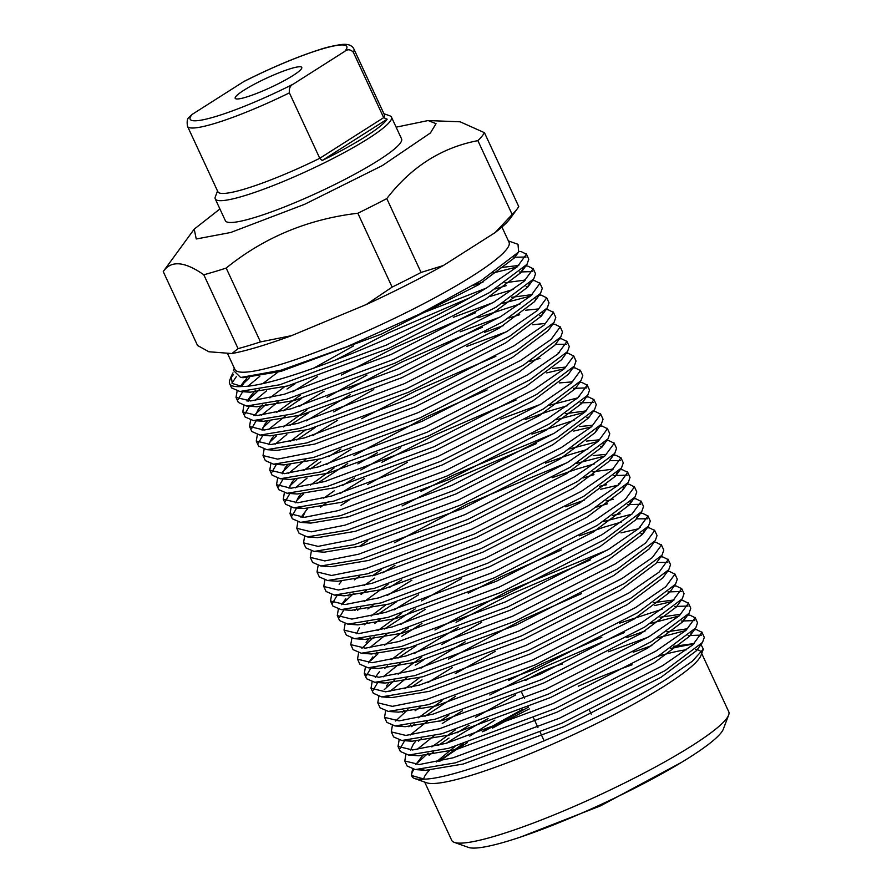 <?xml version="1.0" encoding="UTF-8"?>
<svg xmlns="http://www.w3.org/2000/svg" width="892" height="892" viewBox="0 0 892 892"><rect width="100%" height="100%" fill="white"/><g stroke="black" fill="none" stroke-linecap="round" stroke-linejoin="round"><path stroke-width="1.34" d="M728.641 715.061L723.356 729.065A141.917 19.624 155.1 0 1 689.839 757.208A141.917 19.624 155.1 0 1 560.488 822.101A141.917 19.624 155.1 0 1 468.434 847.4L454.329 842.394A152.71 21.118 -24.9 0 0 553.386 815.165A152.71 21.118 -24.9 0 0 692.582 745.344A152.71 21.118 -24.9 0 0 728.641 715.061A152.71 21.118 -24.9 0 0 728.753 711.76L701.703 653.479M243.884 90.248A36.695 5.073 -24.9 0 0 235.198 98.321A36.695 5.073 -24.9 0 0 257.387 93.158A36.695 5.073 -24.9 0 0 293.067 75.497A36.695 5.073 -24.9 0 0 301.764 67.424A36.695 5.073 -24.9 0 0 279.564 72.575A36.695 5.073 -24.9 0 0 243.884 90.248M439.923 761.166A152.71 21.118 155.1 0 1 460.227 747.139A152.71 21.118 155.1 0 1 467.441 742.646M492.529 728.128A152.71 21.118 155.1 0 1 529.335 708.939M578.284 686.216A152.71 21.118 155.1 0 1 632.082 664.796M657.962 656.3A152.71 21.118 155.1 0 1 686.617 649.755M695.615 649.487A152.71 21.118 155.1 0 1 701.079 652.13M700.956 644.347L703.331 649.153L700.967 655.442A152.71 21.118 155.1 0 1 664.897 685.725A152.71 21.118 155.1 0 1 525.711 755.546A152.71 21.118 155.1 0 1 426.655 782.775L414.657 778.515A161.887 22.389 155.1 0 1 411.903 776.352L411.335 775.048L412.606 769.238M501.951 227.003L509.02 242.234A151.094 20.895 155.1 0 1 473.228 275.472A151.094 20.895 155.1 0 1 326.338 348.226A151.094 20.895 155.1 0 1 234.942 369.466L227.382 353.187M234.317 368.14L233.448 370.448L240.673 377.494L281.259 370.135L346.419 346.955L419.329 314.196L481.178 280.567L518.62 252.035L518.018 244.319L508.407 240.907M231.24 376.301L229.768 380.204A161.887 22.389 -24.9 0 0 229.645 383.705A161.887 22.389 -24.9 0 0 242.167 386.504L232.266 383.46L231.24 376.301L232.99 372.867M233.481 374.595A161.887 22.389 -24.9 0 0 230.671 378.364M454.039 750.139L463.427 743.917M484.534 731.016L528.499 707.111M670.438 648.428L694.021 643.812M703.331 649.153L692.181 661.351L666.402 679.191C601.264 720.58 463.138 778.37 424.425 779.151A161.887 22.389 155.1 0 1 414.657 778.515M494.848 720.145L469.772 736.09M446.323 743.27A161.887 22.389 155.1 0 1 450.259 740.739A161.887 22.389 155.1 0 1 488.091 718.617M454.942 746.492L436.344 761.946M428.918 770.398L428.06 771.692A152.71 21.118 155.1 0 1 429.275 770.387M423.767 779.173A152.71 21.118 155.1 0 1 428.06 771.692M411.747 775.94A161.887 22.389 155.1 0 1 413.955 769.45M429.085 755.334A161.887 22.389 155.1 0 1 433.412 752.112M518.988 251.511L521.095 251.555L526.447 254.22L517.293 266.764L487.088 287.581C420.779 328.825 280.579 386.805 242.167 386.504M229.645 383.705L231.597 387.908L239.837 391.488L279.854 384.753L386.526 345.037L489.429 292.609L527.005 264.322L528.778 259.249L526.302 253.83M526.046 257.019L513.837 257.264M493.064 272.997L517.048 266.976M525.711 265.95L527.841 266.106L533.193 268.76L524.05 281.315L493.845 302.12L390.941 354.548L284.269 394.264L250.574 400.965L236.012 397.419L237.094 391.142M236.012 397.419L238.342 402.448L246.582 406.027L286.6 399.293L393.272 359.576L496.175 307.149L533.762 278.861L535.534 273.788L533.059 268.38M532.792 271.558L519.389 272.004M483.118 281.972L472.894 285.552M287.001 389.035L294.996 383.839M334.567 360.513L388.221 332.972L468.858 298.184M495.406 288.908L506.199 285.663M532.368 280.59L534.598 280.645L539.95 283.299L530.796 295.854L500.59 316.66L397.687 369.087L291.026 408.815L257.331 415.505L242.769 411.959L243.85 405.682M242.769 411.959L245.099 416.988L253.339 420.567L293.357 413.832L400.017 374.116L502.921 321.689L540.507 293.412L542.28 288.328L539.805 282.92M528.387 286.187L526.135 286.544M513.547 289.331L489.864 296.523M317.34 376.658L292.732 391.822M283.165 410.889L301.741 398.378M341.313 375.064L394.966 347.512L475.603 312.724M502.151 303.458L530.55 296.055M539.259 295.129L541.344 295.185L546.696 297.85L537.542 310.394L507.347 331.211L404.444 383.638L297.772 423.354L264.077 430.044L249.515 426.51L250.596 420.221M251.845 431.527L260.085 435.106L300.102 428.383L406.774 388.656L509.678 336.228L547.264 307.952L549.026 302.867L546.562 297.46M520.292 303.871L477.934 317.753M324.097 391.198L299.478 406.373M289.922 425.428L308.498 412.918M348.07 389.603L401.712 362.063L482.36 327.264M508.908 317.998L519.702 314.742M546.071 309.58L548.089 309.725L553.453 312.39L544.298 324.933L514.093 345.75L411.19 398.178L304.518 437.894L270.834 444.584L256.26 441.049L257.353 434.761M256.26 441.049L258.602 446.078L266.831 449.657L306.859 442.923L413.52 403.206L516.423 350.779L554.01 322.491L555.783 317.418L553.308 311.999M541.879 315.266L539.638 315.623M503.367 325.602L484.69 332.292M350.4 394.632L306.235 420.913M296.668 439.968L315.244 427.469M552.817 324.13L554.846 324.275L560.198 326.929L551.044 339.484L520.839 360.29L417.935 412.717L311.275 452.434L277.579 459.135L263.017 455.589L264.099 449.312M263.017 455.589L265.348 460.618L273.588 464.197L313.605 457.462L420.277 417.746L523.18 365.319L560.767 337.031L562.529 331.958L560.053 326.55M337.6 420.277L312.981 435.452M361.572 418.683L415.215 391.142L495.852 356.354M559.507 338.759L561.592 338.815L566.944 341.469L557.801 354.024L527.596 374.83L424.692 427.257L318.02 466.984L284.325 473.674L269.763 470.129L270.845 463.851M269.763 470.129L272.093 475.157L280.333 478.736L320.362 472.002L427.023 432.285L529.926 379.858L567.513 351.582L569.286 346.497L566.81 341.09M566.543 344.267L555.437 344.345M328.747 456.548L340.945 448.988M529.157 361.617L539.95 358.372M566.32 353.21L568.349 353.355L573.701 356.019L564.547 368.563L534.341 389.369L431.438 441.808L324.777 481.524L291.082 488.214L276.52 484.679L277.602 478.391M276.52 484.679L278.85 489.697L287.09 493.276L327.108 486.553L433.768 446.825L536.672 394.398L574.258 366.121L576.031 361.037L573.556 355.629M351.091 449.367L326.483 464.542M316.916 483.598L347.702 463.528M546.707 372.912L564.302 368.764M573.01 367.838L575.095 367.894L580.447 370.559L571.293 383.103L541.098 403.92L438.195 456.347L331.523 496.063L297.828 502.753L283.266 499.219L284.347 492.93M283.266 499.219L285.596 504.248L293.836 507.827L333.853 501.092L440.525 461.376L543.429 408.949L581.015 380.661L582.788 375.588L580.313 370.169M377.405 452.802L357.848 463.907M342.249 485.638L354.447 478.067M381.821 462.312L435.463 434.772L516.111 399.973M579.622 382.389L581.852 382.445L587.204 385.099L578.049 397.654L547.844 418.459L444.941 470.887L338.269 510.603L304.585 517.304L290.012 513.759L291.104 507.481M290.012 513.759L292.353 518.787L300.582 522.366L340.61 515.632L447.271 475.915L550.174 423.488L587.761 395.201L589.534 390.127L587.059 384.72M586.791 387.897L573.389 388.343M364.594 478.447L339.986 493.622M341 505.374L348.995 500.178M549.405 405.247L577.804 397.854M586.457 396.828L588.597 396.985L593.949 399.638L584.795 412.193L554.59 432.999L451.687 485.426L345.026 525.154L311.33 531.844L296.768 528.298L297.85 522.021M296.768 528.298L299.099 533.327L307.339 536.906L347.356 530.171L454.028 490.455L556.931 438.028L594.518 409.751L596.28 404.667L593.804 399.259M593.548 402.437L580.134 402.883M567.546 405.67L549.528 410.978L525.187 419.541M556.151 419.786L584.55 412.394M593.124 411.468L595.343 411.524L600.695 414.189L591.552 426.733L561.347 447.539L458.443 499.966L351.771 539.693L318.076 546.383L303.514 542.838L304.596 536.56M303.514 542.849L305.856 547.866L314.084 551.446L354.113 544.722L460.774 504.995L563.677 452.567L601.264 424.291L603.037 419.207L600.561 413.799M589.133 417.066L586.891 417.423M574.303 420.21L531.944 434.092M402.069 505.942L455.723 478.391L536.36 443.603M573.701 431.081L591.307 426.933M599.87 426.019L602.1 426.064L607.452 428.729L598.298 441.272L568.092 462.089L465.189 514.517L358.528 554.233L324.833 560.923L310.271 557.389L311.353 551.1M310.271 557.389L312.601 562.417L320.841 565.985L360.859 559.262L467.519 519.545L570.434 467.118L608.009 438.831L609.782 433.757L607.307 428.338M569.654 448.877L598.053 441.484M606.716 440.458L608.846 440.615L614.198 443.268L605.044 455.812L574.849 476.629L471.946 529.056L365.274 568.773L331.579 575.474L317.017 571.928L318.098 565.651M317.017 571.928L319.347 576.957L327.587 580.536L367.604 573.801L474.276 534.085L577.18 481.658L614.766 453.37L616.539 448.297L614.064 442.889M602.635 446.156L600.383 446.502M587.795 449.289L569.776 454.608L545.447 463.171M576.41 463.416L604.809 456.024M613.462 454.998L615.603 455.154L620.955 457.808L611.801 470.363L581.595 491.169L478.692 543.596L372.031 583.312L338.336 590.013L323.763 586.468L324.855 580.19M323.763 586.468L326.104 591.496L334.333 595.076L374.361 588.341L481.022 548.625L583.926 496.197L621.512 467.91L623.285 462.837L620.81 457.429M620.542 460.607L609.437 460.685M594.551 463.84L576.533 469.147L552.193 477.711M382.746 572.887L394.955 565.327M583.156 477.956L593.961 474.711M620.13 469.638L622.348 469.694L627.7 472.347L618.546 484.902L588.341 505.708L485.438 558.136L378.777 597.863L345.081 604.553L330.519 601.007L331.601 594.73M330.519 601.018L332.85 606.036L341.09 609.615L381.107 602.892L487.779 563.164L590.682 510.737L628.269 482.46L630.031 477.376L627.555 471.968M627.299 475.146L613.886 475.592M389.503 587.427L401.701 579.867M600.706 489.251L618.301 485.103M627.076 484.088L629.094 484.233L634.446 486.898L625.303 499.442L595.098 520.259L492.194 572.686L385.522 612.403L351.827 619.093L337.265 615.558L338.358 609.269M337.265 615.558L339.607 620.587L347.835 624.155L387.864 617.431L494.525 577.715L597.428 525.277L635.015 497L636.788 491.927L634.312 486.508M584.371 500.111L565.695 506.801M411.848 580.246L387.24 595.421M377.673 614.476L396.249 601.966M596.659 507.046L607.463 503.802M633.755 498.728L635.851 498.784L641.203 501.438L632.049 513.982L601.844 534.799L498.94 587.226L392.279 626.942L358.584 633.643L344.022 630.098L345.104 623.82M344.022 630.098L346.352 635.126L354.592 638.705L394.61 631.971L501.282 592.255L604.185 539.827L641.761 511.54L643.533 506.466L641.058 501.059M640.802 504.236L627.388 504.671M418.604 594.786L393.985 609.961M384.419 629.016L415.204 608.946M603.405 521.586L631.804 514.193M640.512 513.268L642.597 513.324L647.949 515.977L638.795 528.532L608.6 549.338L505.697 601.766L399.025 641.482L365.33 648.183L350.768 644.637L351.849 638.36M350.768 644.637L353.098 649.666L361.338 653.245L401.355 646.51L508.027 606.794L610.931 554.367L648.517 526.079L650.29 521.006L647.815 515.598M647.547 518.776L636.442 518.854M621.546 522.01L603.538 527.317L579.198 535.88M425.35 609.325L400.731 624.5M401.757 636.252L421.949 623.497M620.955 532.881L638.561 528.733M647.324 527.718L649.354 527.863L654.706 530.517L645.552 543.072L615.346 563.878L512.443 616.305L405.782 656.033L372.087 662.723L357.514 659.177L358.606 652.899M357.525 659.188L359.855 664.206L368.095 667.785L408.112 661.061L514.773 621.334L617.677 568.906L655.263 540.63L657.036 535.546L654.561 530.138M643.132 533.405L640.891 533.762M397.921 658.106L416.497 645.596M456.068 622.282L509.722 594.73L590.359 559.942M654.081 542.258L656.099 542.403L661.451 545.068L652.297 557.611L622.103 578.429L519.189 630.856L412.528 670.572L378.832 677.262L364.27 673.728L365.352 667.439M364.27 673.728L366.601 678.756L374.841 682.324L414.858 675.601L521.53 635.873L624.433 583.446L662.02 555.17L663.782 550.096L661.307 544.678M458.399 627.31L414.234 653.591M415.259 665.343L423.254 660.136M660.716 556.798L662.845 556.942L668.208 559.607L659.054 572.151L628.849 592.968L525.946 645.395L419.273 685.112L385.578 691.813L371.016 688.267L372.109 681.99M371.016 688.267L373.358 693.296L381.586 696.875L421.615 690.14L528.276 650.424L631.179 597.997L668.766 569.709L670.539 564.636L668.063 559.217M667.796 562.406L656.69 562.484M465.156 641.85L420.991 668.13M667.573 571.348L669.602 571.493L674.954 574.147L665.8 586.702L635.595 607.508L532.691 659.935L426.03 699.651L392.335 706.352L377.773 702.807L378.855 696.529M377.773 702.807L380.103 707.835L388.343 711.415L428.361 704.68L535.033 664.964L637.936 612.536L675.512 584.249L677.284 579.176L674.809 573.768M452.356 667.495L427.736 682.67M674.129 585.977L676.348 586.033L681.7 588.687L672.546 601.241L642.351 622.047L539.448 674.475L432.776 714.202L399.081 720.892L384.519 717.346L385.6 711.069M384.519 717.346L386.849 722.375L395.089 725.954L435.106 719.22L541.779 679.503L644.682 627.076L682.269 598.8L684.041 593.715L681.566 588.307M681.298 591.485L667.896 591.931M424.927 716.276L455.7 696.206M654.706 605.59L672.312 601.442M680.875 600.517L683.105 600.572L688.457 603.237L679.303 615.781L649.097 636.598L546.194 689.025L439.533 728.742L405.838 735.432L391.276 731.897L392.357 725.609M391.276 731.897L393.606 736.926L401.846 740.494L441.863 733.77L548.524 694.043L651.428 641.616L689.014 613.339L690.787 608.255L688.312 602.847M688.044 606.025L674.642 606.471M662.054 609.258L619.695 623.14M442.254 723.512L462.457 710.746M489.82 694.991L543.473 667.45L624.11 632.651M650.658 623.385L679.057 615.982M687.632 615.067L689.851 615.112L695.202 617.777L686.048 630.321L655.854 651.138L552.951 703.565L446.279 743.281L412.583 749.971L398.022 746.437L399.103 740.148M398.022 746.437L400.352 751.465L408.592 755.045L448.609 748.31L555.281 708.594L658.184 656.166L695.771 627.879L697.533 622.806L695.069 617.387M694.801 620.576L681.388 621.01M645.128 630.99L626.44 637.68M457.005 732.856L469.203 725.285M657.415 637.925L685.803 630.533M694.377 629.607L696.596 629.663L701.959 632.317L692.805 644.871L662.6 665.677L559.697 718.105L453.024 757.821L419.34 764.522L404.767 760.976L405.86 754.699M404.767 760.976L407.109 766.005L415.337 769.584L455.366 762.85L562.027 723.133L664.93 670.706L702.517 642.418L704.29 637.345L701.814 631.937M701.547 635.115L688.145 635.561M651.874 645.529L633.197 652.219M236.302 376.669L231.931 383.125M240.561 386.37L249.582 377.617M259.828 376.29L248.143 386.013M242.747 391.577L238.097 399.516M247.162 401.088L259.36 389.637M266.585 390.83L254.889 400.553M249.492 406.116L244.843 414.055M253.908 415.627L266.117 404.188M278.75 401.367L261.635 415.103M256.249 420.656L251.6 428.595M262.649 427.97L269.841 421.247M285.496 415.917L268.392 429.643M262.895 435.318L258.345 443.134M269.406 442.51L276.587 435.787M286.834 434.46L275.137 444.183M276.397 464.397L271.848 472.225M282.909 471.6L290.09 464.877M305.755 459.536L288.64 473.273M283.154 478.937L278.594 486.764M289.655 486.14L296.835 479.417M310.171 469.058L320.752 461.744M307.082 478.09L295.397 487.812M289.9 493.488L285.351 501.304M296.4 500.68L303.592 493.956M296.657 508.027L292.097 515.855M323.673 498.137L334.255 490.834M326.004 503.166L320.585 507.169M359.755 575.875L354.336 579.889M337.254 595.165L332.605 603.103M341.669 604.676L353.868 593.236M364.17 585.397L374.752 578.083M366.5 590.426L361.082 594.429M344 609.704L339.35 617.643M357.592 610.295L360.613 607.775M373.257 604.966L367.838 608.968M364.337 624.835L367.37 622.315M380.003 619.505L374.584 623.508M361.918 648.306L374.116 636.855M386.76 634.045L369.645 647.77M370.659 660.649L377.84 653.925M371.005 667.874L366.356 675.813M384.597 668.465L387.619 665.945M400.252 663.135L383.147 676.861M377.751 682.413L373.101 690.352M384.162 689.728L394.375 680.484M407.008 677.675L389.893 691.4M411.424 687.186L422.005 679.882M395.669 721.015L407.867 709.575M420.511 706.754L415.092 710.768M411.591 726.634L414.624 724.114M427.257 721.305L410.142 735.03M404.656 740.706L400.107 748.522M418.348 741.174L421.37 738.654M434.003 735.844L416.898 749.57M424.425 779.151L411.524 775.516M417.913 762.448L428.127 753.194M438.429 745.355L449.01 738.052M383.939 113.73L389.804 115.815A97.128 13.436 155.1 0 1 391.454 117.108A97.128 13.436 155.1 0 1 368.441 138.472A97.128 13.436 155.1 0 1 243.717 195.95A97.128 13.436 155.1 0 1 215.251 198.905A97.128 13.436 155.1 0 1 215.329 196.797L217.525 190.977M391.454 117.108L401.578 138.929A97.128 13.436 155.1 0 1 378.565 160.292A97.128 13.436 155.1 0 1 284.135 207.067A97.128 13.436 155.1 0 1 225.375 220.714L215.251 198.905M319.771 158.297A91.731 12.689 155.1 0 1 244.776 188.993A91.731 12.689 155.1 0 1 217.893 191.78L187.521 126.341A91.731 12.689 155.1 0 0 289.398 92.857L319.771 158.297L322.202 160.504A94.429 13.057 155.1 0 0 387.128 119.194L383.683 117.644L319.771 158.297M353.31 52.204A91.731 12.689 155.1 0 0 353.934 49.093L384.307 114.533A91.731 12.689 155.1 0 1 383.683 117.644L353.31 52.204C350.456 49.316 347.601 49.027 344.769 51.357A86.334 11.942 -24.9 0 0 321.488 49.149A86.334 11.942 -24.9 0 0 243.516 81.741L192.181 114.388A86.334 11.942 -24.9 0 0 215.463 116.596A86.334 11.942 -24.9 0 0 293.435 84.004L344.769 51.357M438.619 761.456L462.29 744.274M482.215 731.841L522.233 709.508M673.605 646.321L694.322 643.545M702.517 642.418L696.518 650.658L660.994 677.307L563.878 726.657L463.204 764.031L425.495 770.32L421.225 769.573M415.772 764.645L422.418 755.847M431.873 746.916L455.544 729.734M475.469 717.302L515.487 694.968M608.612 651.74L648.027 637.245M666.859 631.781L686.439 628.927M691.467 632.595L689.772 636.107L654.249 662.767L557.121 712.117L456.448 749.481L418.749 755.769L408.592 755.045M410.565 750.072L413.353 744.162L415.661 741.308M439.845 721.238L448.799 715.183M508.73 680.429L541.622 663.916L601.866 637.2M660.113 617.242L679.693 614.387M684.721 618.056L683.027 621.568L647.492 648.228L550.375 697.577L449.702 734.941L412.004 741.23L407.722 740.494M408.915 726.768L410.744 724.795M418.37 717.826L442.042 700.644M653.357 602.691L674.029 599.959M682.269 598.8L676.27 607.028L640.746 633.677L543.618 683.038L442.956 720.402L405.247 726.69L400.976 725.943M402.169 712.217L403.998 710.255M455.21 673.672L495.227 651.338M675.512 584.249L669.524 592.489L633.989 619.137L536.872 668.487L436.199 705.862L398.501 712.151L388.343 711.415M404.868 688.747L419.597 677.619M448.464 659.132L521.374 620.286L581.606 593.57M668.766 569.709L662.767 577.938L627.243 604.598L530.127 653.947L429.453 691.311L391.744 697.6L387.474 696.864M386.348 685.993L388.667 683.138M398.122 674.196L421.793 657.014M441.707 644.582L481.736 622.259M662.02 555.17L656.021 563.398L620.497 590.058L523.37 639.408L422.697 676.772L384.998 683.06L380.728 682.324M391.376 659.656L406.094 648.529M434.962 630.042L507.871 591.206L607.53 549.985M655.263 540.63L649.264 548.859L613.741 575.507L516.624 624.868L415.951 662.232L378.253 668.521L373.971 667.774M375.164 654.048L376.993 652.085M384.619 645.117L408.291 627.935M468.233 593.18L501.126 576.667L561.358 549.94M639.196 527.127L640.278 527.25M644.214 530.807L642.519 534.319L606.995 560.968L509.867 610.318L409.205 647.692L371.496 653.981L367.225 653.234M366.099 642.363L370.236 637.546M377.873 630.577L401.545 613.395M421.459 600.963L461.476 578.629M612.86 515.442L620.185 513.803M637.468 516.267L635.773 519.78L600.238 546.428L503.121 595.778L402.448 633.142L364.75 639.441L360.468 638.694M356.555 633.744L359.353 627.823M371.117 616.026L385.835 604.899M606.103 500.903L613.428 499.264M630.722 501.717L629.016 505.229L593.492 531.888L496.376 581.238L395.702 618.602L357.993 624.891L353.723 624.155M354.916 610.429L356.744 608.467M364.371 601.487L388.042 584.305M599.357 486.352L606.683 484.724M618.937 483.497L620.029 483.62M623.965 487.177L622.27 490.689L586.735 517.338L489.619 566.699L388.945 604.062L351.247 610.351L341.09 609.615M348.159 595.878L349.987 593.916M372.343 575.819L381.297 569.765M592.611 471.812L613.283 469.08M617.219 472.637L615.513 476.15L579.99 502.798L482.873 552.148L382.2 589.523L344.502 595.811L340.22 595.064M339.094 584.193L341.413 581.339M394.465 542.793L467.375 503.958L567.022 462.736M593.18 455.634L605.445 454.418M614.766 453.37L608.768 461.61L573.244 488.258L476.116 537.608L375.454 574.972L337.745 581.272L327.587 580.536M358.84 546.729L367.794 540.675M586.434 441.094L598.688 439.879M603.717 443.547L602.022 447.059L566.487 473.719L469.37 523.069L368.697 560.432L330.999 566.721L320.841 565.985M420.979 491.38L453.872 474.867L553.519 433.646M579.677 426.554L591.942 425.328M596.96 429.007L595.265 432.52L559.741 459.168L462.625 508.529L361.951 545.893L324.242 552.181L314.084 551.446M565.606 413.643L586.278 410.911M594.518 409.751L588.519 417.98L552.984 444.629L455.868 493.99L355.194 531.353L317.496 537.642L307.339 536.906M367.459 484.624L407.477 462.29M500.613 419.062L540.028 404.567M579.566 396.327L578.44 396.249L579.532 396.36M587.761 395.201L581.762 403.44L546.238 430.089L449.122 479.439L348.449 516.803L310.739 523.102L306.469 522.355M302.555 517.405L305.343 511.484L307.662 508.63M360.714 470.084L400.731 447.751M559.429 382.924L572.776 381.821M581.015 380.661L575.017 388.89L539.493 415.549L442.365 464.899L341.703 502.263L303.994 508.552L299.723 507.816M295.81 502.854L298.597 496.944L300.905 494.09M310.371 485.148L334.043 467.965M353.957 455.533L426.878 416.698L487.11 389.982M552.683 368.385L564.937 367.17M574.258 366.121L568.271 374.35L532.736 400.999L435.619 450.36L334.946 487.723L297.248 494.012L287.09 493.276M289.053 488.314L291.84 482.394L294.159 479.539M303.615 470.608L318.332 459.48M558.191 352.619L559.273 352.741M567.513 351.582L561.514 359.81L525.99 386.459L428.862 435.82L328.2 473.184L290.491 479.472L280.333 478.736M282.307 473.775L285.094 467.854L287.414 465M560.767 337.031L554.768 345.271L519.233 371.919L422.117 421.269L321.443 458.644L283.745 464.933L279.464 464.186M290.112 441.529L304.841 430.401M333.708 411.914L373.726 389.581M466.862 346.352L506.277 331.857M532.435 324.755L544.689 323.54M554.01 322.491L548.011 330.72L512.487 357.38L415.371 406.73L314.698 444.093L276.988 450.382L266.831 449.657M268.804 444.684L271.592 438.775L273.911 435.92M283.366 426.978L307.038 409.796M326.963 397.364L366.98 375.041M460.105 331.813L499.52 317.318M525.678 310.215L537.932 309M542.96 312.668L541.266 316.181L505.742 342.829L408.614 392.19L307.952 429.554L270.243 435.842L260.085 435.106M262.058 430.145L264.846 424.224L267.154 421.381M276.62 412.438L300.292 395.256M453.359 317.273L492.774 302.767M511.607 297.304L532.279 294.572M536.215 298.129L534.52 301.641L498.985 328.289L401.868 377.65L301.195 415.014L263.497 421.303L259.215 420.556M255.302 415.605L258.089 409.684L262.237 404.868M269.863 397.899L284.581 386.771M313.46 368.285L353.477 345.951M418.013 314.843L486.017 288.228M504.85 282.764L525.522 280.021M529.458 283.589L527.763 287.101L492.239 313.75L395.111 363.1L294.449 400.475L256.74 406.763L252.469 406.016M248.556 401.065L251.343 395.145L255.491 390.328M263.118 383.359L277.836 372.232M501.014 267.522L518.776 265.481M522.712 269.038L521.017 272.551L485.482 299.21L388.366 348.56L287.692 385.924L249.994 392.212L245.713 391.477M241.81 386.481L246.906 377.751M515.732 255.402L514.26 258.011L478.736 284.671L381.62 334.021L280.947 371.384L243.237 377.673L240.673 377.494M291.494 335.671A167.272 23.136 155.1 0 1 231.931 353.544L238.086 348.627A178.065 24.63 -24.9 0 0 260.464 341.915L291.494 335.671L366.289 304.529L392.123 287.101A178.065 24.63 -24.9 0 0 421.069 272.439L386.782 198.593C411.234 166.893 441.596 147.581 477.878 140.635L512.164 214.493A178.065 24.63 -24.9 0 0 517.36 208.672A178.065 24.63 -24.9 0 0 518.731 206.554L484.456 132.696L460.127 121.803L428.127 120.554L436.043 123.665L430.39 132.986L382.322 165.589L304.607 204.313L230.649 232.511L196.251 238.989L194.211 229.132L219.923 208.973M194.211 229.132L163.593 271.034A178.065 24.63 -24.9 0 0 163.247 271.625L197.533 345.483L208.884 351.76L231.931 353.544M517.36 208.672L510.313 218.35A167.272 23.136 155.1 0 1 495.093 232.6L512.164 214.493M421.069 272.439L443.335 265.526L495.093 232.6M443.335 265.526A167.272 23.136 155.1 0 1 366.289 304.529M163.247 271.625C170.918 260.208 184.443 261.256 203.8 274.769L238.086 348.627M260.464 341.915L226.178 268.057C264.088 237.406 307.974 219.131 357.837 213.244L392.123 287.101M226.178 268.057A178.065 24.63 155.1 0 1 203.8 274.769M357.837 213.244A178.065 24.63 -24.9 0 0 386.782 198.593M477.878 140.635A178.065 24.63 -24.9 0 0 484.456 132.696M396.316 127.132L428.127 120.554M387.128 119.194L322.202 160.504M293.435 84.004C290.235 85.52 288.885 88.475 289.398 92.857M187.521 126.341C186.707 121.535 187.287 118.446 189.249 117.075L192.181 114.388M243.516 81.741L244.497 81.172C271.525 67.614 296.255 57.188 318.678 49.907C325.223 47.644 332.605 45.871 340.811 44.6C347.78 43.663 352.15 45.169 353.934 49.093M424.67 782.072L451.731 840.353A152.71 21.118 -24.9 0 0 454.329 842.394M525.611 680.496A26.983 3.735 155.1 0 1 562.417 664.016M520.761 836.975L600.461 805.877L681.622 762.314M521.675 692.426L524.44 698.38M533.528 717.948L537.943 727.459M540.273 732.488L544.176 740.895M249.515 426.51L251.845 431.538M239.837 391.488L249.994 392.212M527.005 264.322L521.017 272.551M246.582 406.027L256.74 406.763M533.762 278.861L527.763 287.101M253.339 420.567L263.497 421.303M540.507 293.412L534.52 301.641M547.264 307.952L541.266 316.181M273.588 464.197L283.745 464.933M293.836 507.827L303.994 508.552M300.582 522.366L310.739 523.102M601.264 424.291L595.265 432.52M608.009 438.831L602.022 447.059M334.333 595.076L344.502 595.811M621.512 467.91L615.513 476.15M628.269 482.46L622.27 490.689M347.835 624.155L357.993 624.891M635.015 497L629.016 505.229M354.592 638.705L364.75 639.441M641.761 511.54L635.773 519.78M361.338 653.245L371.496 653.981M648.517 526.079L642.519 534.319M368.095 667.785L378.253 668.521M374.841 682.324L384.998 683.06M381.586 696.875L391.744 697.6M395.089 725.954L405.247 726.69M401.846 740.494L412.004 741.23M689.014 613.339L683.027 621.568M695.771 627.879L689.772 636.107M415.337 769.584L425.495 770.32M514.26 258.011L518.62 252.035M694.467 629.507L696.596 629.663M687.832 614.967L689.851 615.112M680.964 600.416L683.105 600.572M674.33 585.888L676.348 586.033M379.602 671.442L375.264 677.396M372.845 656.902L368.519 662.845M640.579 513.179L642.597 513.324M633.71 498.628L635.851 498.784M345.851 598.733L341.513 604.676M612.191 468.958L613.317 469.047M620.219 469.538L622.348 469.694M599.959 425.908L602.1 426.064M585.185 410.788L586.312 410.877M593.213 411.368L595.343 411.524M305.343 511.484L301.017 517.427M571.683 381.709L572.82 381.787M579.711 382.289L581.852 382.445M573.077 367.749L575.095 367.894M559.574 338.67L561.592 338.815M531.186 294.449L532.312 294.538M539.214 295.029L541.344 295.185M524.44 279.91L525.566 279.988M532.457 280.489L534.598 280.645M251.343 395.145L247.017 401.088M517.683 265.37L518.809 265.448M244.598 380.605L240.405 386.359M519.055 251.41L521.095 251.555M589.567 710.523L591.251 714.135"/></g></svg>
